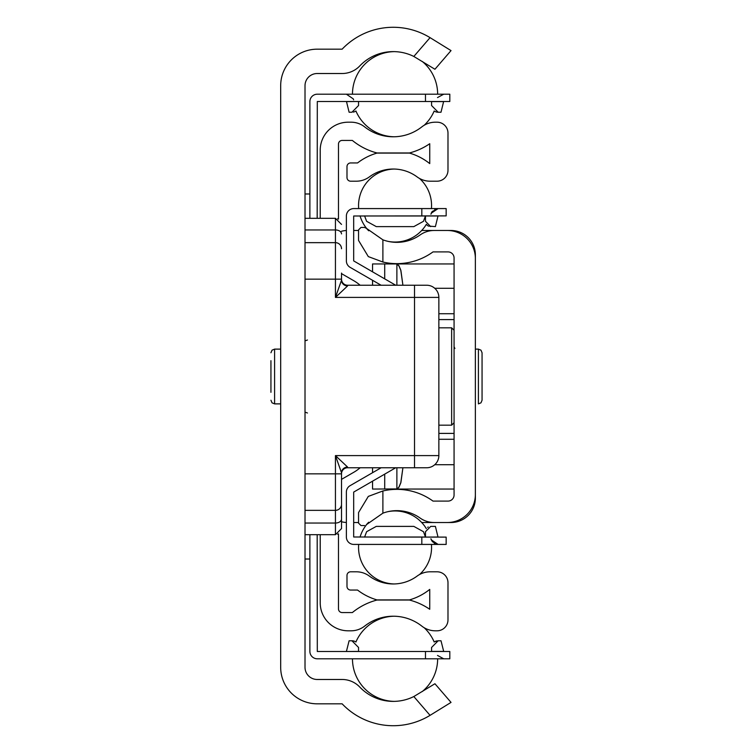 <?xml version="1.0" encoding="UTF-8"?>
<svg xmlns="http://www.w3.org/2000/svg" width="753" height="753" viewBox="0 0 753 753"><rect width="100%" height="100%" fill="white"/><g stroke="black" fill="none" stroke-linecap="round" stroke-linejoin="round"><path stroke-width="1.13" d="M382.891 490.975A61.445 61.445 0 0 1 433.013 501.103L447.988 501.103A6.08 6.08 0 0 0 454.068 495.013L454.068 257.987A6.08 6.08 0 0 0 447.988 251.897L433.013 251.897A61.445 61.445 0 0 1 382.891 262.025L382.891 239.831A40.154 40.154 0 0 0 420.089 234.964A24.331 24.331 0 0 1 434.161 230.484L447.376 230.484A27.983 27.983 0 0 1 475.369 258.467L475.369 494.533A27.983 27.983 0 0 1 447.376 522.516L434.161 522.516A24.331 24.331 0 0 1 420.089 518.036A40.154 40.154 0 0 0 382.891 513.17L382.891 490.975L368.321 496.396L358.55 512.558L358.55 523.128L358.55 512.558M360.047 537.115A36.502 36.502 0 0 1 368.678 522.224L366.363 524.709L382.891 513.17M382.891 239.831L366.363 228.291L364.518 227.444L366.363 228.291L368.678 230.776A36.502 36.502 0 0 1 360.047 215.885M364.518 227.444L360.988 227.444L358.55 229.872L358.55 240.442L368.321 256.604L382.891 262.025M358.55 523.128L360.988 525.556L364.518 525.556M434.933 683.743L451.028 702.398L430.311 715.199L451.028 702.398L434.933 683.743L413.83 696.544L430.057 715.35A70.575 70.575 0 0 1 342.126 703.82L317.182 703.82A36.502 36.502 0 0 1 280.681 667.318L280.681 85.682A36.502 36.502 0 0 1 317.182 49.18L342.126 49.18A70.575 70.575 0 0 1 430.057 37.65L413.83 56.456L434.933 69.257L451.028 50.602L430.311 37.801L451.028 50.602L434.933 69.257M413.83 56.456A46.234 46.234 0 0 0 359.746 65.963A24.331 24.331 0 0 1 342.126 73.521L317.182 73.521A12.17 12.17 0 0 0 305.012 85.682L305.012 667.318A12.17 12.17 0 0 0 317.182 679.479L342.126 679.479A24.331 24.331 0 0 1 359.746 687.037A46.234 46.234 0 0 0 413.83 696.544M337.626 218.728L338.474 219.132M360.141 467.764A42.592 42.592 0 0 1 353.684 472.338L341.514 479.369M341.514 273.631L353.684 280.662A42.592 42.592 0 0 1 360.141 285.236M338.474 533.868L337.626 534.272M320.223 218.314L320.223 150.176A27.983 27.983 0 0 1 348.206 122.193L351.077 122.193A21.903 21.903 0 0 1 364.631 126.881A46.234 46.234 0 0 0 421.831 126.881A21.903 21.903 0 0 1 435.385 122.193L437.032 122.193A10.947 10.947 0 0 1 447.988 133.14L447.988 170.253A10.947 10.947 0 0 1 437.032 181.2L430.142 181.2A21.903 21.903 0 0 1 417.115 176.908A40.154 40.154 0 0 0 369.346 176.908A21.903 21.903 0 0 1 356.32 181.2L350.644 181.2A3.652 3.652 0 0 1 346.992 177.557L346.992 166.601A3.652 3.652 0 0 1 350.644 162.949L357.543 162.949A58.405 58.405 0 0 1 376.989 153.085L409.472 153.085A58.405 58.405 0 0 1 429.737 163.599L429.737 143.719A64.494 64.494 0 0 1 409.472 152.963L376.989 152.963A64.494 64.494 0 0 1 352.366 140.444L342.126 140.444A3.652 3.652 0 0 0 338.474 144.096L338.474 218.728M338.474 534.272L338.474 608.904A3.652 3.652 0 0 0 342.126 612.556L352.366 612.556A64.494 64.494 0 0 1 376.989 600.037L409.472 600.037A64.494 64.494 0 0 1 429.737 609.281L429.737 589.401A58.405 58.405 0 0 1 409.472 599.915L376.989 599.915A58.405 58.405 0 0 1 357.543 590.051L350.644 590.051A3.652 3.652 0 0 1 346.992 586.399L346.992 575.443A3.652 3.652 0 0 1 350.644 571.8L356.32 571.8A21.903 21.903 0 0 1 369.346 576.092A40.154 40.154 0 0 0 417.115 576.092A21.903 21.903 0 0 1 430.142 571.8L437.032 571.8A10.947 10.947 0 0 1 447.988 582.747L447.988 619.86A10.947 10.947 0 0 1 437.032 630.807L435.385 630.807A21.903 21.903 0 0 1 421.831 626.12A46.234 46.234 0 0 0 364.631 626.12A21.903 21.903 0 0 1 351.077 630.807L348.206 630.807A27.983 27.983 0 0 1 320.223 602.824L320.223 534.686M353.684 472.338L350.917 473.938M350.917 279.062L353.684 280.662M372.547 481.139L372.547 489.055L397.113 488.923L399.062 487.012L400.756 482.974L402.911 467.764L400.916 482.419L398.761 487.473L396.878 489.055L454.068 489.055L396.445 489.055M384.717 278.892L384.717 263.945L396.445 263.945L372.547 263.945L372.547 271.861M384.717 474.108L384.717 489.055M346.38 230.512A24.331 24.331 0 0 0 341.514 231.256A24.331 24.331 0 0 1 346.38 230.512M341.514 521.744A24.331 24.331 0 0 0 346.38 522.488A24.331 24.331 0 0 1 341.514 521.744M353.684 522.516L358.55 522.516L353.684 522.516M421.708 522.516L451.028 522.516A24.331 24.331 0 0 0 475.369 498.175L475.369 461.674L475.369 498.175A24.331 24.331 0 0 1 451.028 522.516L421.708 522.516M475.369 291.326L475.369 254.825A24.331 24.331 0 0 0 451.028 230.484L421.708 230.484L451.028 230.484A24.331 24.331 0 0 1 475.369 254.825L475.369 291.326M358.55 230.484L353.684 230.484L358.55 230.484M396.878 264.002L398.761 265.527L400.916 270.581L402.911 285.236L400.756 270.026L399.062 265.988L396.445 263.945L454.068 263.945L396.878 263.945L396.878 285.236M482.061 352.771L482.061 400.229L480.969 402.827L478.409 403.881L478.409 349.119L480.969 350.173L482.061 352.771L482.061 360.678M390.798 489.055L396.878 489.055M396.878 467.764L396.878 488.998M347.604 285.933A6.08 5.732 -0 0 1 341.514 280.201L335.433 297.407L347.604 285.933L347.604 285.236A6.08 6.08 0 0 1 341.514 279.156L341.514 273.075M347.604 285.236A6.08 6.08 0 0 1 341.514 279.156L335.433 279.156L335.433 297.407L414.526 297.407L414.526 285.236L347.604 285.236M347.604 467.067L335.433 455.593L341.514 472.799A6.08 5.732 -0 0 1 347.604 467.067L347.604 467.764A6.08 6.08 0 0 0 341.514 473.844A6.08 6.08 0 0 1 347.604 467.764L426.697 467.764A12.17 12.17 0 0 0 438.858 455.593L438.858 297.407A12.17 12.17 0 0 0 426.697 285.236L414.526 285.236M305.012 218.314L335.433 218.314L335.433 242.654A6.08 6.08 0 0 1 341.514 248.735A6.08 6.08 0 0 0 335.433 242.654L305.012 242.654M341.514 519.081A6.08 3.972 180 0 1 335.433 523.043L335.433 534.686L341.514 528.597L341.514 473.844L341.514 522.516M305.012 510.346L335.433 510.346A6.08 6.08 0 0 0 341.514 504.265A6.08 6.08 0 0 1 335.433 510.346L335.433 523.043L305.012 523.043M438.858 297.407L414.526 297.407L414.526 455.593L335.433 455.593L335.433 473.844L341.514 473.844L341.514 472.799M280.681 349.119L274.591 349.119L274.591 403.881L280.681 403.881M270.939 392.322L270.939 360.678M425.473 221.297L425.473 215.885L425.473 221.297L430.688 226.615M388.059 241.365A36.502 36.502 0 0 0 426.349 224.328L427.61 225.646M428.316 226.06L435.394 226.615L438.001 215.979L425.473 215.979M425.473 215.895L423.487 221.297L413.83 226.615L376.284 226.615L366.617 221.297L364.574 215.885M346.38 220.751L346.38 216.007A7.426 7.426 0 0 1 353.806 208.581L446.162 208.581L446.162 215.885L353.684 216.007L353.684 260.905L395.711 285.236M425.473 537.115L425.473 531.703L430.754 526.385L435.394 526.385L438.001 537.021L425.473 537.105L423.487 531.703L413.83 526.385L376.284 526.385L366.617 531.703L364.574 537.115M428.231 526.978L427.61 527.364M425.473 531.703L425.473 537.021M395.711 467.764L353.684 492.095L353.684 536.993L446.162 537.115L446.162 544.419L353.806 544.419A7.426 7.426 0 0 1 346.38 536.993L346.38 510.346M394.167 583.952A36.502 36.502 0 0 1 358.682 544.419L353.806 544.419M426.349 224.328L427.61 225.636L426.349 224.328M346.38 536.993L346.38 492.095A7.426 7.426 0 0 1 350.098 485.666L381.112 467.764M446.162 215.885L446.162 208.581M446.162 544.419L446.162 537.115M353.806 208.581L358.682 208.581A36.502 36.502 0 0 1 394.167 169.048M346.38 242.654L346.38 216.007L346.38 242.654M381.112 285.236L350.098 267.334A7.426 7.426 0 0 1 346.38 260.905L346.38 216.007M305.012 559.018L309.878 559.018M309.878 193.982L305.012 193.982M436.778 112.103L436.091 111.924L436.778 112.103M353.336 112.103L354.023 111.924M436.778 640.897L436.091 641.076L436.778 640.897M353.336 640.897L354.023 641.076L353.336 640.897M354.211 641.132L355.303 641.622M435.902 111.868L434.81 111.378L435.902 111.868M354.211 111.868L355.303 111.378M435.902 641.132L434.81 641.622L435.902 641.132M437.258 112.178L438.171 112.235L431.563 105.533L431.563 104.027M431.563 101.504L431.563 105.533M438.171 112.235L441.004 112.235L443.611 101.599L431.563 101.599M358.55 101.599L358.55 105.533L358.55 104.046L358.55 105.533L351.933 112.235L349.11 112.235L346.502 101.599L358.55 101.504M431.563 648.973L431.563 647.467L438.171 640.765L434.81 641.622M438.171 640.765L441.004 640.765L443.715 651.496M431.563 647.467L431.563 651.496M352.856 640.822L351.933 640.765L358.55 647.467L358.55 648.973M358.55 651.496L358.55 647.467M358.55 651.401L346.399 651.496L349.11 640.765L351.933 640.765M317.182 534.686L317.305 651.496L449.814 651.496L449.814 658.8L317.305 658.8A7.426 7.426 0 0 1 309.878 651.373L309.878 619.86M309.878 218.314L309.878 101.627A7.426 7.426 0 0 1 317.305 94.2L449.814 94.2L449.814 101.504L317.305 101.504L317.182 218.314M352.47 658.8L317.305 658.8L352.47 658.8A42.592 42.592 0 0 0 394.158 701.372M309.878 651.373L309.878 534.686M438.858 327.828L451.64 327.828L451.64 425.172L454.068 422.734M372.547 280.295L372.547 285.236M372.547 467.764L372.547 472.705M438.858 319.601L454.068 319.601L438.858 319.601M438.858 433.399L454.068 433.399L438.858 433.399M438.858 439.272L454.068 439.272L438.858 439.272M434.745 464.714L454.068 464.714L434.745 464.714M438.858 313.728L454.068 313.728L438.858 313.728M434.745 288.286L454.068 288.286L434.745 288.286M305.012 229.957L335.433 229.957A6.08 3.972 0 0 1 341.514 233.919M335.433 242.654L335.433 279.156L305.012 279.156M335.433 510.346L335.433 473.844L305.012 473.844M414.526 467.764L414.526 455.593L438.858 455.593M425.37 537.021L364.744 537.021M425.37 215.979L364.744 215.979M421.821 215.885L421.821 208.581M421.821 544.419L421.821 537.115M431.563 651.401L443.611 651.401M425.473 101.504L425.473 94.2M425.473 651.496L425.473 658.8M422.254 691.565A42.592 42.592 0 0 0 437.644 658.8M434.199 642.017A42.592 42.592 0 0 0 424.193 627.738M394.158 616.218A42.592 42.592 0 0 0 355.915 642.017M355.915 110.983A42.592 42.592 0 0 0 394.158 136.782M424.193 125.262A42.592 42.592 0 0 0 434.199 110.983M437.644 94.2A42.592 42.592 0 0 0 422.254 61.435M394.158 51.628A42.592 42.592 0 0 0 352.47 94.2M438.858 425.172L451.64 425.172M451.64 327.828L454.068 330.266M454.897 348.517L454.068 346.691M475.369 349.119L478.409 349.119M335.433 218.314L341.514 224.403M305.012 534.686L335.433 534.686M307.45 413.002L305.84 412.399M307.45 339.998L305.84 340.601M274.591 403.881L272.031 402.827L270.939 400.229M274.591 349.119L272.031 350.173L270.939 352.771M430.914 538.762L432.41 541.736L438.114 544.419L431.281 539.882L430.914 538.762M430.914 214.238L432.222 211.499L438.114 208.581L431.243 213.203L430.914 214.238L431.205 213.297M434.735 209.4L436.618 208.732L434.735 209.4M431.281 539.882L434.697 543.581M435.234 543.835L438.114 544.419M431.3 213.061L431.987 211.819M443.724 658.8L437.512 655.43L443.724 658.8M443.715 94.2L437.512 97.57L443.724 94.2M353.599 99.857L353.279 98.869L346.389 94.2M431.431 208.581A36.502 36.502 0 0 0 419.553 178.48M419.553 574.52A36.502 36.502 0 0 0 431.431 544.419M426.349 528.672A36.502 36.502 0 0 0 388.059 511.635"/></g></svg>

